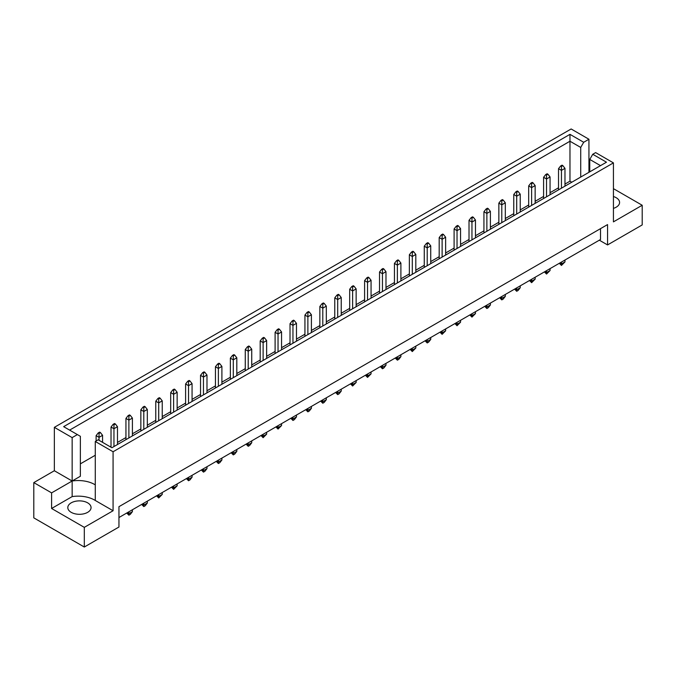 <?xml version="1.0" encoding="UTF-8"?>
<svg xmlns="http://www.w3.org/2000/svg" width="676" height="676" viewBox="0 0 676 676"><rect width="100%" height="100%" fill="white"/><g stroke="black" fill="none" stroke-linecap="round" stroke-linejoin="round"><path stroke-width="1.01" d="M613.428 196.522A11.627 6.709 180 0 1 616.182 197.705A11.627 6.709 180 0 1 619.588 202.445A11.627 6.709 180 0 1 613.428 208.377M87.652 502.843A11.627 6.709 0 0 0 74.977 501.389A11.627 6.709 0 0 0 67.803 507.591A11.627 6.709 0 0 0 71.208 512.34A11.627 6.709 0 0 0 83.883 513.794A11.627 6.709 0 0 0 91.057 507.591A11.627 6.709 0 0 0 87.652 502.843M113.078 451.754L95.282 441.479L95.282 500.477L113.078 510.743L84.306 527.356L84.306 547.028L118.951 527.018L118.951 506.679L607.555 224.584L607.555 244.932L642.2 224.931L642.2 205.259L613.428 221.872L613.428 162.882L113.078 451.754L113.078 510.743M95.282 484.878A23.254 13.427 0 0 0 94.632 484.481A23.254 13.427 0 0 0 72.146 481.008L72.146 437.609L77.385 434.592L80.368 436.307L80.368 476.267L72.146 481.008L72.146 496.607A23.254 13.427 180 0 1 94.632 500.079A23.254 13.427 180 0 1 95.282 500.477M118.951 517.529L600.508 239.507L600.508 228.657M33.8 482.605L51.596 492.88L72.146 481.008L54.35 470.741L33.8 482.605L33.8 517.867L84.306 547.028M54.35 470.741L54.35 427.342L571.144 128.972L588.94 139.248L583.701 142.273L580.718 147.436L569.969 141.233L69.62 430.105M589.759 161.623L588.94 162.096M571.778 182.233L569.969 181.185L564.975 184.075M558.52 187.801L550.061 192.685M543.597 196.412L535.147 201.296M528.683 205.022L520.224 209.906M513.768 213.633L505.31 218.517M498.854 222.252L490.396 227.128M483.932 230.862L475.473 235.747M469.017 239.473L460.559 244.357M454.103 248.084L445.645 252.968M439.189 256.694L430.73 261.578M424.266 265.305L415.808 270.189M409.352 273.924L400.893 278.799M394.438 282.534L385.979 287.41M379.523 291.145L371.065 296.029M364.601 299.755L356.142 304.639M349.686 308.366L341.228 313.25M334.772 316.976L326.314 321.86M319.858 325.587L311.399 330.471M304.935 334.206L296.477 339.082M290.021 342.816L281.562 347.701M275.107 351.427L266.648 356.311M260.192 360.038L251.734 364.922M245.27 368.648L236.811 373.532M230.355 377.259L221.897 382.143M215.441 385.878L206.983 390.753M200.527 394.488L192.069 399.372M185.604 403.099L177.146 407.983M170.69 411.709L162.232 416.593M155.776 420.32L147.317 425.204M140.853 428.93L132.403 433.815M125.939 437.549L117.48 442.425M111.025 446.16L110.095 446.692M95.282 455.244L80.368 463.854M77.385 434.592L63.654 426.657L569.969 134.347L583.701 142.273M72.146 437.609L54.35 427.342M588.94 172.329L588.94 139.248M613.428 188.646L642.2 205.259M84.306 527.356L51.596 508.479L72.146 496.607M51.596 492.88L51.596 508.479M95.282 441.479L98.172 439.806L111.903 447.74L606.473 162.198L592.742 154.272L595.632 152.607L613.428 162.882M607.555 244.932L599.333 240.183M569.969 181.185L569.969 134.347M580.718 177.07L580.718 147.436M589.759 171.848L589.759 159.443L592.742 154.272M600.508 165.645L589.759 159.443M100.454 432.598L99.634 432.116L98.223 432.936L99.042 433.409L100.454 432.598L102.566 435.31L99.042 437.338L99.042 433.409M99.042 440.313L99.042 437.338L96.11 435.648L98.223 432.936M102.566 442.349L102.566 435.31M96.11 435.648L96.11 441.005M115.368 423.979L114.548 423.506L113.137 424.325L113.957 424.798L115.368 423.979L117.48 426.691L113.957 428.728L113.957 424.798M113.957 446.549L113.957 428.728L111.025 427.038L113.137 424.325M117.48 444.512L117.48 426.691M111.025 427.038L111.025 447.225M128.879 511.8L128.879 513.701L132.403 511.664L132.403 509.763M127.232 512.746L128.879 513.701L128.879 515.188L126.742 513.033M132.403 511.664L130.291 514.377L128.879 515.188M130.291 415.368L129.462 414.895L128.051 415.706L128.879 416.188L130.291 415.368L132.403 418.081L128.879 420.117L128.879 416.188M128.879 437.938L128.879 420.117L125.939 418.419L128.051 415.706M132.403 435.902L132.403 418.081M125.939 418.419L125.939 439.637M158.708 494.57L158.708 496.471L162.232 494.435L162.232 492.542M157.069 495.525L158.708 496.471L158.708 497.967L156.578 495.804M162.232 494.435L158.708 497.967M160.119 398.147L159.299 397.674L157.888 398.485L158.708 398.958L160.119 398.147L162.232 400.86L158.708 402.896L158.708 398.958M158.708 420.717L158.708 402.896L155.776 401.198L157.888 398.485M162.232 418.681L162.232 400.86M155.776 401.198L155.776 422.407M188.545 477.349L188.545 479.25L192.069 477.214L192.069 475.312M186.897 478.304L188.545 479.25L188.545 480.737L186.407 478.583M192.069 477.214L189.956 479.926L188.545 480.737M189.956 380.926L189.128 380.453L187.717 381.264L188.545 381.737L189.956 380.926L192.069 383.638L188.545 385.666L188.545 381.737M188.545 403.488L188.545 385.666L185.604 383.976L187.717 381.264M192.069 401.459L192.069 383.638M185.604 383.976L185.604 405.186M218.373 460.128L218.373 462.029L221.897 459.993L221.897 458.091M216.734 461.074L218.373 462.029L218.373 463.516L216.244 461.362M221.897 459.993L219.785 462.705L218.373 463.516M219.785 363.696L218.965 363.223L217.554 364.043L218.373 364.516L219.785 363.696L221.897 366.409L218.373 368.445L218.373 364.516M218.373 386.266L218.373 368.445L215.441 366.755L217.554 364.043M221.897 384.23L221.897 366.409M215.441 366.755L215.441 387.965M143.794 503.189L143.794 505.082L147.317 503.054L147.317 501.153M142.146 504.135L143.794 505.082L143.794 506.577L141.656 504.414M147.317 503.054L145.205 505.766L143.794 506.577M145.205 406.758L144.377 406.284L142.974 407.096L143.794 407.569L145.205 406.758L147.317 409.47L143.794 411.507L143.794 407.569M143.794 429.328L143.794 411.507L140.853 409.808L142.974 407.096M147.317 427.291L147.317 409.47M140.853 409.808L140.853 431.018M173.622 485.959L173.622 487.861L177.146 485.824L177.146 483.932M171.983 486.914L173.622 487.861L173.622 489.356L171.493 487.193M177.146 485.824L173.622 489.356M175.033 389.537L174.214 389.063L172.802 389.875L173.622 390.348L175.033 389.537L177.146 392.249L173.622 394.285L173.622 390.348M173.622 412.106L173.622 394.285L170.69 392.587L172.802 389.875M177.146 410.07L177.146 392.249M170.69 392.587L170.69 413.796M203.459 468.738L203.459 470.64L206.983 468.603L206.983 466.702M201.811 469.685L203.459 470.64L203.459 472.127L201.321 469.972M206.983 468.603L204.87 471.316L203.459 472.127M204.87 372.315L204.042 371.834L202.639 372.653L203.459 373.127L204.87 372.315L206.983 375.028L203.459 377.056L203.459 373.127M203.459 394.877L203.459 377.056L200.527 375.366L202.639 372.653M206.983 392.84L206.983 375.028M200.527 375.366L200.527 396.575M233.288 451.517L233.288 453.41L236.811 451.382L236.811 449.481M231.648 452.464L233.288 453.41L233.288 454.906L231.158 452.751M236.811 451.382L234.699 454.095L233.288 454.906M234.699 355.086L233.879 354.613L232.468 355.424L233.288 355.906L234.699 355.086L236.811 357.798L233.288 359.835L233.288 355.906M233.288 377.656L233.288 359.835L230.355 358.136L232.468 355.424M236.811 375.619L236.811 357.798M230.355 358.136L230.355 379.346M248.21 442.907L248.21 444.8L251.734 442.772L251.734 440.87M246.563 443.853L248.21 444.8L248.21 446.295L246.072 444.132M251.734 442.772L249.621 445.484L248.21 446.295M249.621 346.475L248.793 346.002L247.382 346.813L248.21 347.287L249.621 346.475L251.734 349.188L248.21 351.224L248.21 347.287M248.21 369.045L248.21 351.224L245.27 349.526L247.382 346.813M251.734 367.009L251.734 349.188M245.27 349.526L245.27 370.735M278.039 425.677L278.039 427.578L281.562 425.542L281.562 423.641M276.399 426.632L278.039 427.578L278.039 429.074L275.909 426.911M281.562 425.542L278.039 429.074M279.45 329.254L278.63 328.781L277.219 329.592L278.039 330.065L279.45 329.254L281.562 331.967L278.039 333.995L278.039 330.065M278.039 351.816L278.039 333.995L275.107 332.305L277.219 329.592M281.562 349.788L281.562 331.967M275.107 332.305L275.107 353.514M307.876 408.456L307.876 410.357L311.399 408.321L311.399 406.42M306.228 409.402L307.876 410.357L307.876 411.845L305.738 409.69M311.399 408.321L309.287 411.033L307.876 411.845M309.287 312.025L308.459 311.551L307.048 312.371L307.876 312.844L309.287 312.025L311.399 314.737L307.876 316.774L307.876 312.844M307.876 334.595L307.876 316.774L304.935 315.084L307.048 312.371M311.399 332.558L311.399 314.737M304.935 315.084L304.935 336.293M263.125 434.288L263.125 436.189L266.648 434.153L266.648 432.26M261.477 435.243L263.125 436.189L263.125 437.685L260.987 435.521M266.648 434.153L263.125 437.685M264.536 337.865L263.708 337.392L262.305 338.203L263.125 338.676L264.536 337.865L266.648 340.577L263.125 342.614L263.125 338.676M263.125 360.435L263.125 342.614L260.192 340.915L262.305 338.203M266.648 358.398L266.648 340.577M260.192 340.915L260.192 362.125M292.953 417.067L292.953 418.968L296.477 416.931L296.477 415.03M291.314 418.013L292.953 418.968L292.953 420.455L290.824 418.3M296.477 416.931L294.364 419.644L292.953 420.455M294.364 320.644L293.545 320.162L292.133 320.982L292.953 321.455L294.364 320.644L296.477 323.356L292.953 325.384L292.953 321.455M292.953 343.205L292.953 325.384L290.021 323.694L292.133 320.982M296.477 341.169L296.477 323.356M290.021 323.694L290.021 344.904M322.79 399.846L322.79 401.738L326.314 399.71L326.314 397.809M321.142 400.792L322.79 401.738L322.79 403.234L320.652 401.079M326.314 399.71L324.201 402.423L322.79 403.234M324.201 303.414L323.373 302.941L321.97 303.752L322.79 304.234L324.201 303.414L326.314 306.127L322.79 308.163L322.79 304.234M322.79 325.984L322.79 308.163L319.858 306.465L321.97 303.752M326.314 323.948L326.314 306.127M319.858 306.465L319.858 327.683M337.704 391.235L337.704 393.128L341.228 391.1L341.228 389.199M336.065 392.181L337.704 393.128L337.704 394.623L335.575 392.46M341.228 391.1L339.115 393.812L337.704 394.623M339.115 294.804L338.296 294.33L336.885 295.142L337.704 295.615L339.115 294.804L341.228 297.516L337.704 299.553L337.704 295.615M337.704 317.374L337.704 299.553L334.772 297.854L336.885 295.142M341.228 315.337L341.228 297.516M334.772 297.854L334.772 319.064M367.541 374.005L367.541 375.907L371.065 373.87L371.065 371.977M365.893 374.96L367.541 375.907L367.541 377.402L365.403 375.239M371.065 373.87L367.541 377.402M368.952 277.582L368.124 277.109L366.713 277.92L367.541 278.394L368.952 277.582L371.065 280.295L367.541 282.331L367.541 278.394M367.541 300.144L367.541 282.331L364.601 280.633L366.713 277.92M371.065 298.116L371.065 280.295M364.601 280.633L364.601 301.842M397.37 356.784L397.37 358.686L400.893 356.649L400.893 354.748M395.73 357.731L397.37 358.686L397.37 360.173L395.24 358.018M400.893 356.649L398.781 359.362L397.37 360.173M398.781 260.353L397.961 259.88L396.55 260.699L397.37 261.173L398.781 260.353L400.893 263.065L397.37 265.102L397.37 261.173M397.37 282.923L397.37 265.102L394.438 263.412L396.55 260.699M400.893 280.886L400.893 263.065M394.438 263.412L394.438 284.621M427.207 339.563L427.207 341.456L430.73 339.428L430.73 337.527M425.559 340.51L427.207 341.456L427.207 342.952L425.069 340.788M430.73 339.428L428.618 342.14L427.207 342.952M428.618 243.132L427.79 242.659L426.379 243.47L427.207 243.943L428.618 243.132L430.73 245.844L427.207 247.881L427.207 243.943M427.207 265.702L427.207 247.881L424.266 246.182L426.379 243.47M430.73 263.665L430.73 245.844M424.266 246.182L424.266 267.392M457.035 322.334L457.035 324.235L460.559 322.199L460.559 320.306M455.396 323.289L457.035 324.235L457.035 325.731L454.906 323.567M460.559 322.199L457.035 325.731M458.446 225.911L457.627 225.438L456.215 226.249L457.035 226.722L458.446 225.911L460.559 228.623L457.035 230.66L457.035 226.722M457.035 248.481L457.035 230.66L454.103 228.961L456.215 226.249M460.559 246.444L460.559 228.623M454.103 228.961L454.103 250.171M486.872 305.113L486.872 307.014L490.396 304.977L490.396 303.076M485.224 306.059L486.872 307.014L486.872 308.501L484.734 306.346M490.396 304.977L488.283 307.69L486.872 308.501M488.283 208.69L487.455 208.208L486.044 209.028L486.872 209.501L488.283 208.69L490.396 211.402L486.872 213.43L486.872 209.501M486.872 231.251L486.872 213.43L483.932 211.74L486.044 209.028M490.396 229.215L490.396 211.402M483.932 211.74L483.932 232.95M516.701 287.892L516.701 289.784L520.224 287.756L520.224 285.855M515.061 288.838L516.701 289.784L516.701 291.28L514.571 289.125M520.224 287.756L518.112 290.469L516.701 291.28M518.112 191.46L517.292 190.987L515.881 191.798L516.701 192.28L518.112 191.46L520.224 194.173L516.701 196.209L516.701 192.28M516.701 214.03L516.701 196.209L513.768 194.511L515.881 191.798M520.224 211.994L520.224 194.173M513.768 194.511L513.768 215.72M546.538 270.662L546.538 272.563L550.061 270.527L550.061 268.634M544.89 271.617L546.538 272.563L546.538 274.059L544.4 271.896M550.061 270.527L546.538 274.059M547.949 174.239L547.121 173.766L545.709 174.577L546.538 175.05L547.949 174.239L550.061 176.951L546.538 178.988L546.538 175.05M546.538 196.809L546.538 178.988L543.597 177.289L545.709 174.577M550.061 194.773L550.061 176.951M543.597 177.289L543.597 198.499M352.627 382.616L352.627 384.517L356.142 382.481L356.142 380.588M350.979 383.571L352.627 384.517L352.627 386.013L350.489 383.85M356.142 382.481L352.627 386.013M354.03 286.193L353.21 285.72L351.799 286.531L352.627 287.004L354.03 286.193L356.142 288.905L352.627 290.942L352.627 287.004M352.627 308.763L352.627 290.942L349.686 289.243L351.799 286.531M356.142 306.727L356.142 288.905M349.686 289.243L349.686 310.453M382.455 365.395L382.455 367.296L385.979 365.26L385.979 363.358M380.808 366.341L382.455 367.296L382.455 368.783L380.318 366.629M385.979 365.26L383.867 367.972L382.455 368.783M383.867 268.972L383.047 268.49L381.636 269.31L382.455 269.783L383.867 268.972L385.979 271.684L382.455 273.712L382.455 269.783M382.455 291.533L382.455 273.712L379.523 272.022L381.636 269.31M385.979 289.505L385.979 271.684M379.523 272.022L379.523 293.232M412.292 348.174L412.292 350.075L415.808 348.039L415.808 346.137M410.645 349.12L412.292 350.075L412.292 351.562L410.155 349.407M415.808 348.039L412.292 351.562M413.695 251.742L412.875 251.269L411.464 252.08L412.292 252.562L413.695 251.742L415.808 254.455L412.292 256.491L412.292 252.562M412.292 274.312L412.292 256.491L409.352 254.793L411.464 252.08M415.808 272.276L415.808 254.455M409.352 254.793L409.352 276.011M442.121 330.944L442.121 332.845L445.645 330.809L445.645 328.916M440.473 331.899L442.121 332.845L442.121 334.341L439.983 332.178M445.645 330.809L442.121 334.341M443.532 234.521L442.712 234.048L441.301 234.859L442.121 235.332L443.532 234.521L445.645 237.234L442.121 239.27L442.121 235.332M442.121 257.091L442.121 239.27L439.189 237.572L441.301 234.859M445.645 255.055L445.645 237.234M439.189 237.572L439.189 258.781M471.958 313.723L471.958 315.624L475.473 313.588L475.473 311.687M470.31 314.678L471.958 315.624L471.958 317.112L469.82 314.957M475.473 313.588L471.958 317.112M473.361 217.3L472.541 216.827L471.13 217.638L471.958 218.111L473.361 217.3L475.473 220.013L471.958 222.041L471.958 218.111M471.958 239.862L471.958 222.041L469.017 220.351L471.13 217.638M475.473 237.834L475.473 220.013M469.017 220.351L469.017 241.56M501.786 296.502L501.786 298.403L505.31 296.367L505.31 294.466M500.139 297.448L501.786 298.403L501.786 299.89L499.648 297.736M505.31 296.367L503.197 299.079L501.786 299.89M503.197 200.071L502.378 199.597L500.967 200.409L501.786 200.89L503.197 200.071L505.31 202.783L501.786 204.82L501.786 200.89M501.786 222.641L501.786 204.82L498.854 203.121L500.967 200.409M505.31 220.604L505.31 202.783M498.854 203.121L498.854 224.339M531.623 279.281L531.623 281.174L535.147 279.146L535.147 277.245M529.976 280.227L531.623 281.174L531.623 282.669L529.485 280.506M535.147 279.146L531.623 282.669M533.026 182.85L532.206 182.376L530.795 183.188L531.623 183.661L533.026 182.85L535.147 185.562L531.623 187.598L531.623 183.661M531.623 205.419L531.623 187.598L528.683 185.9L530.795 183.188M535.147 203.383L535.147 185.562M528.683 185.9L528.683 207.109M561.452 262.051L561.452 263.953L564.975 261.916L564.975 260.015M559.804 263.006L561.452 263.953L561.452 265.448L559.314 263.285M564.975 261.916L561.452 265.448M562.863 165.628L562.043 165.155L560.632 165.966L561.452 166.44L562.863 165.628L564.975 168.341L561.452 170.369L561.452 166.44M561.452 188.19L561.452 170.369L558.52 168.679L560.632 165.966M564.975 186.162L564.975 168.341M558.52 168.679L558.52 189.888"/></g></svg>
